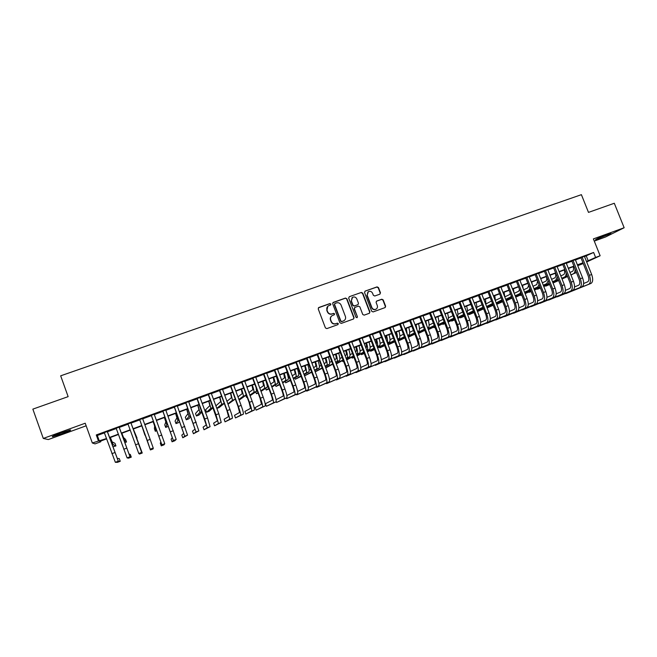 <?xml version="1.0" encoding="UTF-8"?>
<svg xmlns="http://www.w3.org/2000/svg" width="657" height="657" viewBox="0 0 657 657"><rect width="100%" height="100%" fill="white"/><g stroke="black" fill="none" stroke-linecap="round" stroke-linejoin="round"><path stroke-width="0.99" d="M330.89 304.051L329.888 303.575L318.867 307.476L318.218 308.905L325.42 327.925L326.866 328.607L337.879 324.632L338.322 323.63L337.32 323.154L335.899 323.671C333.813 324.188 332.278 323.458 331.3 321.487L330.701 319.902C330.159 318.078 330.652 316.649 332.171 315.606L334.282 314.777L334.602 313.841L333.6 313.356L332.179 313.865C330.093 314.383 328.557 313.652 327.588 311.681L326.989 310.096C326.447 308.314 326.915 306.893 328.401 305.85L330.586 304.988L330.89 304.051M330.57 304.988L330.676 304.248L329.674 303.772L318.399 307.805M337.944 324.599L338.092 323.802L337.09 323.326L335.899 323.671M334.257 314.793L334.38 314.013L333.378 313.537L332.179 313.865M607.093 234.68C599.611 237.522 595.751 239.214 595.521 239.764L610.928 233.465L607.093 234.68M60.584 433.037C53.866 435.542 51.221 436.765 52.634 436.7L62.374 433.628C69.026 431.148 71.662 429.933 70.291 429.982L60.584 433.037M379.861 294.188L380.469 292.792L378.465 287.561L377.061 286.879L365.144 291.1L364.528 292.496L371.69 311.246L373.102 311.927L385.158 307.566L385.626 306.228L383.195 299.896L381.791 299.214L376.543 301.111L376.091 302.442L377.299 305.587C377.759 307.123 377.34 308.314 376.05 309.168C374.219 309.874 372.831 309.332 371.887 307.533L367.164 295.19L368.339 291.667C370.187 290.903 371.599 291.437 372.576 293.268L373.365 295.322L374.769 295.995L379.861 294.188M584.525 256.6L593.616 252.46L595.603 257.437L600.137 255.762L586.668 261.979M100.562 441.093L100.8 441.759L95.035 443.886L92.325 442.982L85.221 423.223L43.288 438.441L32.85 409.13L68.139 396.639L60.674 375.82L581.396 194.669L588.491 212.392L614.303 203.259L624.15 227.741L593.394 238.893L600.137 255.762M92.325 442.982L106.442 438.564M593.616 252.46L96.275 434.95L98.369 440.757M346.888 298.746L345.467 298.064L333.321 302.36L332.688 303.772L339.883 322.71L341.312 323.392L353.597 318.949L354.066 317.602L346.888 298.746L345.229 298.262L332.877 302.672M349.302 296.701L361.334 292.447L362.746 293.129L369.916 311.886L369.448 313.233L364.167 315.146L362.746 314.473L359.839 306.835L358.418 306.154L355.002 307.377L354.378 308.79L357.408 316.748L357.08 317.692L355.979 317.265L348.678 298.114L349.302 296.701L361.334 292.447M594.273 241.094L605.434 237.037L624.15 227.741M43.288 438.441L48.298 439.566L86.149 425.802M107.362 431.477L104.291 432.602M119.172 427.14L116.166 428.249M130.907 422.837L127.959 423.921M142.594 418.542L139.662 419.618M154.223 414.28L151.274 415.355M165.778 410.034L162.805 411.126M177.259 405.821L174.269 406.913M188.666 401.632L185.668 402.733M200.007 397.469L196.993 398.577M211.283 393.329L208.244 394.446M222.485 389.223L219.43 390.34M233.613 385.133L230.541 386.259M244.683 381.068L241.595 382.202M255.68 377.036L252.575 378.177M266.611 373.02L263.49 374.17M277.468 369.037L274.339 370.187M288.267 365.07L285.122 366.228M299.001 361.128L295.839 362.294M309.677 357.211L306.49 358.385M320.279 353.318L317.085 354.493M330.824 349.45L327.613 350.633M341.303 345.607L338.076 346.789M351.717 341.78L348.481 342.97M362.073 337.977L358.821 339.176M372.371 334.199L369.103 335.399M382.604 330.446L379.327 331.645M392.779 326.71L389.486 327.917M402.889 322.998L399.587 324.205M412.949 319.302L409.631 320.526M422.944 315.631L419.618 316.855M432.881 311.985L429.547 313.217M442.769 308.355L439.41 309.587M452.591 304.749L449.224 305.99M462.364 301.169L458.98 302.409M472.071 297.605L468.687 298.845M481.729 294.057L478.329 295.305M491.329 290.534L487.921 291.782M500.88 287.027L497.456 288.283M510.374 283.545L506.941 284.801M519.818 280.079L516.369 281.344M529.205 276.63L525.748 277.895M538.535 273.205L535.069 274.478M547.815 269.797L544.341 271.07M557.046 266.405L553.564 267.686M566.227 263.038L562.729 264.319M575.351 259.687L571.853 260.977M96.275 434.95L97.326 435.476L104.397 432.881M107.461 431.756L116.264 428.528M119.27 427.42L128.058 424.192M131.006 423.108L139.76 419.897M142.692 418.821L151.373 415.635M154.321 414.551L162.911 411.397M165.876 410.313L174.376 407.192M177.357 406.092L185.767 403.004M188.773 401.903L197.092 398.848M200.106 397.74L208.343 394.717M211.382 393.6L219.528 390.611M222.583 389.486L230.64 386.53M233.711 385.404L241.694 382.473M244.782 381.339L252.674 378.44M255.778 377.299L263.588 374.433M266.709 373.291L274.437 370.449M277.574 369.3L285.22 366.491M288.366 365.333L295.937 362.557M299.099 361.391L306.589 358.648M309.776 357.474L317.183 354.755M320.378 353.581L327.712 350.887M330.923 349.713L338.174 347.044M341.402 345.861L348.58 343.225M351.815 342.042L358.919 339.431M362.171 338.24L369.201 335.653M372.47 334.454L379.426 331.9M382.703 330.701L389.585 328.172M392.878 326.964L399.686 324.468M402.987 323.252L409.73 320.78M413.048 319.557L419.716 317.109M423.042 315.886L429.637 313.463M432.979 312.239L439.508 309.841M442.867 308.609L449.322 306.236M452.689 305.004L459.079 302.655M462.454 301.415L468.778 299.091M472.169 297.851L478.427 295.551M481.827 294.303L488.02 292.028M491.428 290.78L497.554 288.53M500.979 287.273L507.04 285.048M510.473 283.791L516.468 281.59M519.909 280.325L525.846 278.141M529.296 276.876L535.168 274.725M538.633 273.452L544.439 271.316M547.913 270.043L553.662 267.933M557.144 266.652L562.827 264.566M566.326 263.285L571.943 261.215M575.45 259.934L581.01 257.889M584.434 256.353L580.919 257.643M583.268 263.547L577.815 265.658L583.129 263.202M577.585 265.083L577.815 265.658M586.479 261.494L595.603 257.437M109.514 437.439L118.309 434.187M121.315 433.078L130.102 429.842M133.051 428.75L141.805 425.522M144.737 424.438L153.41 421.244M156.358 420.152L164.948 416.981M167.913 415.889L176.413 412.76M179.394 411.66L187.803 408.555M190.801 407.447L199.12 404.375M202.142 403.267L210.371 400.228M213.41 399.111L221.557 396.105M224.612 394.98L232.668 392.007M235.74 390.874L243.714 387.926M246.802 386.792L254.694 383.877M257.799 382.735L265.609 379.853M268.729 378.703L276.457 375.853M279.586 374.695L287.24 371.878M290.386 370.712L297.95 367.92M301.12 366.754L308.609 363.994M311.788 362.82L319.195 360.085M322.39 358.911L329.724 356.201M332.927 355.018L340.186 352.341M343.406 351.158L350.583 348.506M353.819 347.315L360.923 344.695M364.175 343.496L371.205 340.901M374.465 339.702L381.421 337.131M384.698 335.924L391.58 333.386M394.873 332.171L401.682 329.658M404.983 328.443L411.717 325.954M415.035 324.73L421.704 322.275M425.03 321.043L431.624 318.612M434.967 317.38L441.496 314.974M444.846 313.734L451.31 311.352M454.669 310.112L461.058 307.755M464.442 306.507L470.757 304.175M474.149 302.926L480.407 300.619M483.807 299.37L489.991 297.087M493.407 295.822L499.525 293.564M502.95 292.308L509.011 290.065M512.444 288.801L518.439 286.592M521.88 285.319L527.809 283.134M531.267 281.861L537.13 279.693M540.596 278.42L546.402 276.277M549.876 274.996L555.617 272.877M559.099 271.587L564.782 269.493M568.28 268.204L573.898 266.134M577.404 264.837L582.964 262.792M106.557 438.884L99.839 441.364L100.8 441.759M583.071 263.063L577.511 265.116M574.013 266.405L568.387 268.483M564.897 269.772L559.214 271.867M555.723 273.148L549.983 275.275M546.509 276.556L540.703 278.691M537.237 279.972L531.373 282.14M527.916 283.413L521.987 285.598M518.545 286.871L512.55 289.08M509.118 290.353L503.057 292.587M499.64 293.843L493.514 296.11M490.106 297.366L483.913 299.649M480.513 300.906L474.255 303.214M470.872 304.462L464.548 306.794M461.173 308.043L454.784 310.4M451.416 311.64L444.961 314.021M441.603 315.261L435.082 317.668M431.739 318.9L425.145 321.33M421.81 322.562L415.15 325.018M411.832 326.242L405.098 328.73M401.788 329.954L394.98 332.458M391.695 333.674L384.813 336.212M381.536 337.427L374.58 339.989M371.312 341.197L364.29 343.792M361.038 344.991L353.934 347.61M350.698 348.801L343.521 351.454M340.293 352.637L333.042 355.314M329.83 356.505L322.497 359.207M319.31 360.381L311.894 363.116M308.716 364.29L301.235 367.058M298.064 368.224L290.501 371.016M287.347 372.174L279.701 374.999M276.572 376.157L268.836 379.007M265.724 380.157L257.914 383.039M254.809 384.181L246.917 387.096M243.829 388.23L235.855 391.178M232.783 392.311L224.727 395.284M221.672 396.409L213.525 399.415M210.486 400.532L202.257 403.57M199.235 404.687L190.916 407.759M187.918 408.868L179.509 411.964M176.528 413.064L168.028 416.201M165.063 417.294L156.473 420.464M153.524 421.556L144.852 424.751M141.92 425.835L133.166 429.062M130.217 430.154L121.43 433.398M118.424 434.507L109.62 437.751M97.326 435.476L99.379 441.176M586.266 255.959L588.22 260.854M327.802 306.31L326.989 310.096M331.957 314.046C329.88 314.563 328.344 313.832 327.375 311.861L326.775 310.285M331.629 316.001C330.348 317.076 329.97 318.44 330.487 320.074L330.701 319.902M335.67 323.835C333.592 324.353 332.064 323.63 331.087 321.651L330.487 320.074M353.565 318.965L353.819 317.774L346.65 298.943M335.021 303.427L334.577 304.421L340.884 321.035L341.886 321.511L343.882 320.739C345.442 319.704 345.943 318.267 345.393 316.419L341.082 305.086C340.112 303.123 338.585 302.392 336.515 302.902L335.021 303.427M334.692 303.657L334.577 304.421M344.128 320.591L341.656 321.684L340.655 321.207L334.356 304.61M369.398 313.258L369.653 312.067L362.492 293.326L361.087 292.652M354.616 307.624L354.131 308.979L357.408 316.748M357.014 317.725L357.162 316.929M356.817 298.927C355.831 297.079 354.402 296.545 352.538 297.334L351.355 300.873L353.023 305.234L354.443 305.916L358.032 304.618L358.484 303.288L356.817 298.927M352.07 297.678L351.355 300.873M357.999 304.643L354.197 306.105L352.776 305.423L351.117 301.062M367.904 291.987L367.164 295.19M376.141 309.11L375.779 309.348C373.956 310.063 372.568 309.513 371.624 307.714L366.91 295.395M385.084 307.599L385.347 306.408L382.916 300.085L381.52 299.411L376.321 301.276M379.984 294.131L380.198 292.989L378.194 287.766L376.798 287.084L364.964 291.182M110.351 437.48L112.101 441.808L115.008 443.352L115.936 445.922L113.103 444.584L110.261 437.513M115.936 445.922L112.864 446.735M115.345 462.306L118.293 461.206L120.247 461.288L117.48 462.331L115.345 462.306L104.249 432.47M118.293 461.206L107.222 431.378M107.313 431.345L117.266 458.356L119.278 458.611L120.247 461.288M121.857 433.234L123.541 437.57L125.594 439.426L126.522 441.989L124.543 440.338L121.808 433.259M124.773 442.637L126.522 441.989M133.297 429.013L137.05 438.071L133.281 429.021M136.508 438.276L137.05 438.071M141.838 425.867L144.901 435.148L141.846 425.859M153.155 421.687L154.641 426.056L154.403 428.742L155.323 431.279L155.635 428.791L153.196 421.671M155.323 431.279L156.859 430.705M127.088 457.888L130.02 456.796L131.277 457.141L128.526 458.175L127.088 457.888L116.117 428.109M130.02 456.796L119.073 427.025M119.122 427.009L128.986 453.954L130.308 454.472L131.277 457.141M138.767 453.502L141.666 452.41L142.24 453.018L139.506 454.044L138.767 453.502L127.91 423.781M141.666 452.41L130.842 422.706M130.858 422.697L142.24 453.018M147.25 440.461L139.629 419.486L150.42 449.938L147.25 440.461L150.166 439.377L142.544 418.41M150.42 449.938L153.138 448.912L153.245 448.058L150.166 439.377M151.225 415.224L160.858 441.989L160.308 443.204L161.269 445.857L161.885 444.805L151.274 415.208M161.269 445.857L163.971 444.838L164.759 443.73L154.173 414.148M164.398 417.54L165.819 421.917L164.767 424.89L165.687 427.42L166.821 424.644L164.48 417.507M165.687 427.42L168.348 426.303M162.764 410.995L172.315 437.693L171.091 439.155L172.06 441.791L173.341 440.494L162.846 410.962M172.06 441.791L174.746 440.781L176.191 439.426L165.728 409.902M175.583 413.417L176.938 417.803L175.074 421.071L175.994 423.593L177.932 420.521L175.698 413.376M175.994 423.593L178.564 422.64L179.517 421.236M174.228 406.782L183.705 433.423L181.817 435.123L182.777 437.759L184.724 436.215L174.343 406.74M182.777 437.759L187.557 435.148L177.209 405.689M186.695 409.311L187.984 413.713L185.323 417.269L186.243 419.782L188.978 416.423L186.843 409.262M186.243 419.782L188.797 418.829L190.735 416.563M185.619 402.601L195.014 429.177L192.485 431.123L193.445 433.743L196.041 431.961L185.775 402.544M193.445 433.743L198.857 430.902L188.616 401.501M197.741 405.238L198.964 409.64L195.515 413.483L196.435 415.996L199.958 412.35L197.921 405.172M196.435 415.996L198.972 415.052L201.954 412.07M196.944 398.446L206.257 424.956L203.079 427.14L204.04 429.76L207.284 427.732L204.721 419.002L197.133 398.38M204.04 429.76L210.084 426.68L207.546 417.951L199.958 397.337M208.721 401.189L209.879 405.599L205.649 409.722L206.569 412.226L210.872 408.293L208.934 401.107M206.569 412.226L209.098 411.282L213.131 407.693M208.195 394.315L217.434 420.759L213.624 423.182L214.584 425.793L218.453 423.527L215.997 414.789L208.425 394.233M214.584 425.793L221.237 422.484L218.806 413.738L211.234 393.198M219.635 397.165L220.727 401.583L215.898 405.845M216.818 408.342L221.721 404.269L219.881 397.066M216.843 408.408L219.159 407.545L224.251 403.398M219.381 390.209L226.977 410.765L228.546 416.595L224.103 419.248L225.055 421.843L229.564 419.355C229.819 418.608 229.038 415.692 227.207 410.6L219.643 390.118M225.055 421.843L232.332 418.312C232.603 417.565 231.822 414.649 229.999 409.557L222.436 389.092M230.484 393.157L231.51 397.592L226.944 401.296M227.88 403.825L232.504 400.269L230.763 393.05M228.036 404.244L235.28 399.037M230.5 386.127L238.08 406.617L239.583 412.456L234.516 415.339L235.477 417.926L240.602 415.199C240.922 414.436 240.166 411.52 238.351 406.445L230.788 386.02M235.477 417.926L243.353 414.165C243.681 413.401 242.942 410.477 241.127 405.402L233.564 385.002M241.267 389.182L242.236 393.617L237.965 396.869M238.902 399.407L243.221 396.286C243.55 395.67 243 393.264 241.587 389.059M239.164 400.097L245.899 395.292L245.907 393.822M241.546 382.078L249.126 402.495L250.555 408.334L244.88 411.446L245.833 414.025L251.574 411.077C251.951 410.288 251.237 407.365 249.43 402.306L241.875 381.955M245.833 414.025L254.308 410.05C254.702 409.254 253.996 406.33 252.181 401.279L244.634 380.945M252.526 378.046L260.098 398.397L261.461 404.244L255.179 407.578L256.131 410.149L262.48 406.97C262.915 406.166 262.233 403.242 260.435 398.191L252.888 377.915M256.131 410.149L265.198 405.952C265.65 405.139 264.976 402.215 263.178 397.173L255.63 376.904M263.441 374.038L271.004 394.323C272.195 397.666 272.63 399.612 272.302 400.179L265.42 403.735L266.372 406.297L273.32 402.897C273.813 402.068 273.164 399.144 271.374 394.11L263.835 373.899M266.372 406.297L276.014 401.879C276.531 401.049 275.891 398.117 274.1 393.091L266.561 372.897M251.984 385.224L252.896 389.675L248.929 392.525M245.817 395.35L246.556 397.354L247.081 397M249.882 395.079L253.881 392.328C254.251 391.695 253.742 389.281 252.337 385.092M246.556 397.354L247.139 397.14M250.112 395.703L256.534 391.35L256.131 387.729M262.644 381.29L263.49 385.749L259.852 388.246M255.745 391.884L256.419 393.691L257.971 392.672M260.804 390.808L264.475 388.402C264.894 387.745 264.41 385.331 263.022 381.15M256.419 393.691L258.111 393.058M261.018 391.383L267.12 387.416C267.547 386.768 267.07 384.345 265.683 380.173M273.238 377.381L274.026 381.848L270.717 384.033M267.867 385.905L267.268 386.3M265.609 388.402L266.225 390.044L268.803 388.418M271.678 386.603L275.012 384.493C275.48 383.819 275.02 381.405 273.649 377.233M266.225 390.044L268.992 388.936M271.875 387.129L277.632 383.516C278.116 382.842 277.665 380.428 276.293 376.256M276.203 401.517L276.556 402.47L284.095 398.84C284.645 397.994 284.029 395.071 282.247 390.053L274.716 369.899M276.556 402.47L286.772 397.83C287.347 396.984 286.739 394.052 284.957 389.034L277.426 368.906M274.289 370.055L281.845 390.274C283.036 393.609 283.446 395.555 283.077 396.13L276.055 399.678M283.775 373.496L284.497 377.972L281.525 379.861M278.642 381.692L277.812 382.226M275.414 384.912L275.981 386.423L279.578 384.214M282.485 382.44L285.483 380.6C285.992 379.918 285.573 377.496 284.21 373.332M275.981 386.423L279.759 384.698M282.666 382.924L288.086 379.639C288.62 378.949 288.201 376.527 286.846 372.363M286.436 397.994L286.682 398.659L294.804 394.816C295.412 393.954 294.829 391.014 293.055 386.012L285.532 365.933M286.682 398.659L297.473 393.814C298.097 392.943 297.522 390.003 295.749 385.01L288.226 364.947M285.072 366.097L292.62 386.25C293.802 389.568 294.196 391.523 293.786 392.114L286.863 395.547M294.237 369.636C295.042 372.199 295.264 373.693 294.911 374.112L292.275 375.738M289.359 377.537L288.3 378.194M285.154 381.421L285.68 382.817L290.304 380.066M293.236 378.317L295.888 376.74C296.455 376.042 296.061 373.611 294.714 369.456M285.68 382.817L290.476 380.51M293.408 378.777L298.483 375.779C299.058 375.073 298.672 372.642 297.325 368.495M296.521 394.257L296.75 394.865L305.448 390.808C306.121 389.93 305.562 386.989 303.797 382.004L296.282 361.982M296.75 394.865L308.1 389.815C308.782 388.928 308.24 385.988 306.474 381.003L298.96 361.005M295.79 362.163L303.337 382.243C304.511 385.56 304.881 387.515 304.437 388.115L297.605 391.449M304.651 365.793C305.439 368.355 305.645 369.85 305.259 370.285L302.959 371.665M300.019 373.431L298.73 374.203M294.837 377.931L295.322 379.229L300.972 375.952M303.928 374.235L306.244 372.897C306.852 372.182 306.482 369.751 305.152 365.604M295.322 379.229L301.128 376.371M304.092 374.671L308.823 371.944C309.439 371.221 309.086 368.791 307.747 364.651M306.548 390.537L306.762 391.104L316.033 386.833C316.756 385.93 316.239 382.99 314.473 378.013L306.967 358.065M306.762 391.104L318.67 385.84C319.409 384.928 318.891 381.988 317.134 377.019L309.628 357.088M306.449 358.254L313.98 378.268C315.155 381.577 315.5 383.532 315.023 384.148L308.289 387.375M314.999 361.974C315.779 364.528 315.96 366.031 315.549 366.475L313.594 367.616M310.621 369.357L309.102 370.252M304.47 374.449L304.922 375.656L311.574 371.887M314.563 370.195L316.534 369.078C317.183 368.347 316.846 365.916 315.524 361.777M304.922 375.656L311.73 372.281M314.711 370.597L319.097 368.125C319.762 367.394 319.433 364.955 318.111 360.824M316.518 386.825L316.715 387.351L326.554 382.875C327.326 381.955 326.841 379.007 325.092 374.047L317.586 354.164M316.715 387.351L329.173 381.889C329.962 380.961 329.486 378.021 327.728 373.061L320.23 353.195M317.035 354.369L324.566 374.318C325.732 377.611 326.053 379.574 325.543 380.198L318.908 383.343M325.289 358.18C326.061 360.726 326.225 362.229 325.782 362.68L324.164 363.608M321.174 365.325L319.417 366.335M315.146 371.739L322.127 367.854M325.133 366.187L326.759 365.284C327.457 364.536 327.153 362.097 325.847 357.975M315.188 371.846L322.267 368.232M325.281 366.565L329.305 364.339C330.019 363.584 329.724 361.153 328.418 357.022M326.43 383.138L326.619 383.631L337.008 378.941C337.838 377.997 337.386 375.057 335.637 370.113L328.147 350.288M326.619 383.631L339.612 377.964C340.457 377.019 340.014 374.071 338.265 369.127L330.775 349.327M327.564 350.501L335.086 370.392C336.244 373.677 336.548 375.64 335.998 376.272L329.469 379.327M335.513 354.402C336.277 356.948 336.425 358.459 335.949 358.919L334.676 359.634M331.662 361.334L329.674 362.442M325.683 367.641L332.614 363.863M335.645 362.212L336.934 361.506C337.673 360.75 337.394 358.303 336.105 354.189M325.782 367.904L332.746 364.216M335.784 362.565L339.464 360.57C340.219 359.806 339.948 357.359 338.659 353.244M336.285 379.459L336.458 379.927L347.405 375.032C348.292 374.071 347.865 371.123 346.124 366.195L338.642 346.436M336.458 379.927L349.992 374.055C350.895 373.094 350.477 370.146 348.736 365.218L341.254 345.475M338.027 346.666L345.541 366.483C346.699 369.76 346.978 371.722 346.395 372.371L339.965 375.352M345.681 350.649C346.436 353.195 346.559 354.698 346.067 355.174L345.122 355.692M342.083 357.367L339.874 358.591M336.17 363.584L343.044 359.896M346.099 358.262L347.044 357.753C347.832 356.981 347.586 354.534 346.305 350.427M336.294 363.912L343.176 360.233M346.231 358.599L349.565 356.817C350.362 356.037 350.124 353.597 348.842 349.491M346.083 375.804L346.247 376.239L357.737 371.148C358.681 370.17 358.279 367.222 356.554 362.303L349.072 342.609M346.247 376.239L360.307 370.178C361.268 369.193 360.874 366.245 359.149 361.334L351.667 341.656M348.432 342.847L355.938 362.598C357.088 365.867 357.351 367.838 356.726 368.495L350.403 371.394M355.79 346.921C356.537 349.458 356.644 350.969 356.119 351.446L355.519 351.774M352.456 353.441L350.017 354.764M342.428 360.627L342.79 361.58L343.537 361.186M346.6 359.568L353.417 355.971M356.496 354.345L357.096 354.024C357.925 353.236 357.712 350.789 356.439 346.682M342.79 361.58L343.57 361.293M346.715 359.88L353.54 356.283M356.611 354.665L359.601 353.096C360.447 352.3 360.233 349.853 358.968 345.754M365.842 343.209C366.581 345.746 366.672 347.257 366.113 347.75L365.85 347.89M362.771 349.54L360.102 350.961M351.791 357.203L352.136 358.106L353.885 357.194M356.965 355.593L363.732 352.07M366.828 350.452L367.099 350.312C367.969 349.508 367.78 347.06 366.524 342.962M352.136 358.106L353.967 357.424M357.08 355.88L363.847 352.366M366.943 350.764L369.587 349.393C370.466 348.58 370.285 346.132 369.029 342.034M375.845 339.521C376.535 341.944 376.633 343.447 376.116 344.03M373.02 345.672L370.137 347.192M361.095 353.795L361.424 354.649L364.175 353.236M367.279 351.643L373.981 348.194M361.424 354.649L364.282 353.515M367.386 351.922L374.096 348.481M377.208 346.888L379.508 345.705C380.436 344.884 380.28 342.428 379.04 338.347M377.093 346.592C377.939 345.681 377.759 343.241 376.543 339.267M355.823 372.166L355.987 372.576L368.01 367.279C369.004 366.286 368.634 363.337 366.918 358.426L359.445 338.807M355.987 372.576L370.564 366.319C371.575 365.317 371.221 362.368 369.497 357.465L362.023 337.854M358.771 339.045L366.269 358.738C367.419 361.999 367.657 363.97 367 364.643L360.775 367.468M365.514 368.544L365.662 368.93L378.218 363.444C379.27 362.426 378.933 359.478 377.217 354.583L369.751 335.021M365.662 368.93L380.764 362.483C381.824 361.465 381.495 358.517 379.779 353.622L372.322 334.076M369.053 335.275L376.543 354.903C377.685 358.155 377.906 360.126 377.217 360.808L371.09 363.567M375.147 364.939L388.377 359.625C389.47 358.591 389.166 355.634 387.458 350.756L380.001 331.259M375.295 365.308L390.907 358.673C392.015 357.638 391.72 354.681 390.012 349.803L382.555 330.323M379.278 331.522L386.759 351.093C387.893 354.328 388.098 356.299 387.375 356.997L381.347 359.699M385.782 335.858L386.25 339.981M383.212 341.829L380.107 343.447M370.359 350.403L370.671 351.216L374.408 349.31M377.529 347.725L384.181 344.35M370.671 351.216L374.515 349.581M377.635 347.996L384.288 344.621M387.416 343.036L389.379 342.042C390.348 341.205 390.217 338.749 388.993 334.676M387.26 342.609C387.819 341.353 387.564 339.012 386.505 335.587M384.731 361.35L398.471 355.823C399.62 354.78 399.341 351.824 397.641 346.953L390.192 327.514M384.862 361.711L400.984 354.879C402.141 353.827 401.879 350.871 400.179 346.009L392.73 326.586M389.437 327.794L396.91 347.298C398.043 350.534 398.224 352.497 397.469 353.211L391.539 355.848M395.662 332.212L396.212 335.678M393.354 338.01L390.028 339.726M379.565 347.019L379.861 347.799L384.591 345.418M387.729 343.841L394.315 340.531M379.861 347.799L384.69 345.672M387.827 344.104L394.422 340.794M397.567 339.217L399.193 338.404C400.203 337.55 400.105 335.086 398.881 331.021M397.288 338.486C397.625 337.041 397.329 334.856 396.417 331.933M394.257 357.786L408.506 352.053C409.705 350.986 409.459 348.029 407.759 343.176L400.318 323.802M394.389 358.122L411.003 351.109C412.218 350.041 411.972 347.085 410.28 342.231L402.848 322.874M399.538 324.09L407.003 343.529C408.128 346.748 408.301 348.727 407.504 349.442L401.673 352.021M405.484 328.59L406.001 331.087M403.431 334.224L399.883 336.031M388.722 343.652L389.01 344.399L394.709 341.558M397.871 339.989L404.4 336.737M389.01 344.399L394.808 341.804M397.961 340.236L404.49 336.992M407.66 335.415L408.95 334.783C410.001 333.912 409.927 331.448 408.72 327.391M407.209 334.241L406.264 328.295M403.735 354.238L418.484 348.3C419.733 347.216 419.511 344.26 417.819 339.414L410.395 320.107M403.858 354.558L420.965 347.364C422.229 346.28 422.016 343.315 420.332 338.478L412.9 319.179M409.582 320.402L417.039 339.784C418.164 342.995 418.312 344.966 417.482 345.697L411.75 348.218M415.257 324.985L415.511 325.971M413.45 330.463L409.697 332.36M398.232 340.95L404.778 337.723M407.948 336.162L414.419 332.968M398.241 340.967L404.868 337.961M408.038 336.4L414.51 333.214M417.696 331.645L418.657 331.177C419.749 330.299 419.7 327.835 418.501 323.786M417.014 329.871L416.062 324.681M413.154 350.707L428.405 344.564C429.703 343.471 429.506 340.507 427.83 335.686L420.406 316.428M413.278 351.019L430.869 343.636C432.183 342.535 431.994 339.57 430.319 334.75L422.894 315.516M419.568 316.731L427.017 336.055C428.134 339.258 428.265 341.238 427.403 341.977L421.769 344.44M423.42 326.726L419.445 328.705M408.301 337.09L414.781 333.92M417.975 332.36L424.381 329.231M408.35 337.205L414.871 334.15M418.066 332.59L424.471 329.461M427.674 327.9L428.307 327.597C429.432 326.701 429.407 324.238 428.233 320.197M426.697 325.363L425.802 321.092M433.324 323.006L429.144 325.084M418.32 333.255L424.734 330.143M427.945 328.59L434.293 325.511M418.402 333.469L424.824 330.364M428.027 328.812L434.384 325.741M437.595 324.18L437.899 324.032C439.073 323.129 439.073 320.657 437.899 316.625M436.24 320.665L435.484 317.52M443.179 319.318L438.786 321.478M428.274 329.453L434.63 326.398M437.858 324.845L444.148 321.815M428.356 329.658L434.712 326.603M437.94 325.059L444.231 322.037M447.466 320.485C448.649 319.54 448.665 317.068 447.516 313.077M445.569 315.598L445.118 313.964M422.525 347.192L438.268 340.86C439.607 339.743 439.443 336.778 437.776 331.966L430.36 312.773M422.64 347.487L440.724 339.932C442.079 338.815 441.923 335.85 440.247 331.046L432.84 311.861M429.497 313.093L436.938 332.352C438.047 335.546 438.162 337.526 437.266 338.273L431.731 340.679M431.846 343.701L448.074 337.172C449.462 336.039 449.331 333.074 447.663 328.278L440.256 309.143M431.961 343.989L450.513 336.253C451.917 335.119 451.786 332.146 450.127 327.358L442.719 308.24M439.369 309.472L446.793 328.664C447.902 331.859 448 333.83 447.072 334.594L441.635 336.951M441.118 340.219L457.822 333.501C459.259 332.352 459.153 329.387 457.494 324.607L450.094 305.53M441.225 340.498L460.253 332.59C461.699 331.44 461.6 328.467 459.941 323.687L452.542 304.634M449.183 305.866L456.599 325.001C457.707 328.188 457.781 330.159 456.829 330.939L451.482 333.239M452.977 315.656L448.378 317.898M433.784 327.046L434.022 327.662L434.95 327.219M438.178 325.675L444.477 322.669M447.713 321.125L453.938 318.144M434.022 327.662L434.983 327.301M438.252 325.88L444.551 322.874M447.787 321.33L454.02 318.358M457.247 316.74C458.175 315.516 458.126 313.118 457.083 309.546M450.341 336.762L467.513 329.855C468.999 328.697 468.917 325.724 467.267 320.953L459.875 301.941M450.439 337.033L469.927 328.952C471.43 327.786 471.356 324.813 469.698 320.041L462.314 301.046M458.939 302.286L466.347 321.363C467.447 324.533 467.505 326.513 466.519 327.301L461.28 329.551M462.717 312.009L457.913 314.333M442.662 323.778L442.884 324.369L444.781 323.466M448.025 321.93L454.258 318.974M457.51 317.43L463.686 314.498M442.884 324.369L444.846 323.638M448.099 322.127L454.34 319.171M457.592 317.627L463.76 314.703M466.93 312.921C467.644 311.517 467.529 309.217 466.593 306.039M459.506 333.321L477.154 326.233C478.69 325.051 478.633 322.086 476.982 317.323L469.607 298.368M459.604 333.584L479.553 325.33C481.096 324.147 481.047 321.174 479.405 316.419L472.03 297.481M468.638 298.721L476.046 317.742C477.138 320.903 477.179 322.883 476.161 323.679L471.012 325.88M472.399 308.396L467.398 310.802M451.482 320.517L451.704 321.084L454.562 319.745M457.814 318.21L463.99 315.294M467.258 313.759L473.368 310.876M451.704 321.084L454.636 319.926M457.888 318.399L464.064 315.483M467.332 313.947L473.442 311.073M476.53 309.036C477.048 307.525 476.883 305.365 476.046 302.548M468.63 329.904L486.738 322.628C488.315 321.429 488.291 318.464 486.648 313.718L479.273 294.821M468.72 330.151L489.128 321.733C490.713 320.534 490.697 317.561 489.054 312.814L481.688 293.934M478.28 295.182L485.679 314.145C486.771 317.298 486.796 319.277 485.745 320.082L480.694 322.242M482.016 304.749L476.826 307.279M460.261 317.274L460.475 317.824L464.285 316.042M467.554 314.514L473.664 311.648M476.949 310.112L482.985 307.246M460.475 317.824L464.351 316.222M467.62 314.695L473.738 311.829M477.023 310.293L483.076 307.46M486.04 305.094L485.449 299.083M477.696 326.496L496.265 319.039C497.891 317.832 497.891 314.859 496.257 310.129L488.89 291.289M477.787 326.734L498.638 318.152C500.281 316.937 500.281 313.964 498.647 309.233L491.288 290.41M487.872 291.667L495.263 310.564C496.347 313.709 496.355 315.688 495.279 316.51L490.319 318.612M491.535 301.021L486.205 303.78M468.999 314.054L469.205 314.58L473.952 312.371M477.228 310.843L483.289 308.018M486.582 306.482L492.528 303.559M469.205 314.58L474.017 312.543M477.302 311.016L483.363 308.199M486.656 306.663L492.651 303.879M495.468 301.095L494.803 295.634M486.722 323.113L505.742 315.475C507.418 314.251 507.434 311.278 505.808 306.556L498.449 287.782M486.812 323.343L508.107 314.588C509.783 313.364 509.816 310.391 508.19 305.669L500.831 286.904M497.415 288.16L504.79 307.008C505.874 310.145 505.865 312.124 504.757 312.954L499.887 315.015M500.954 297.21L500.322 298.048L495.534 300.306M477.688 310.843L477.885 311.352L483.568 308.724M486.862 307.197L492.857 304.413M496.166 302.885L501.981 299.838M477.885 311.352L483.634 308.889M486.927 307.369L492.931 304.593M496.232 303.058L502.17 300.315M504.806 297.03L504.1 292.201M495.69 319.745L515.17 311.935C516.878 310.695 516.928 307.722 515.31 303.017L507.96 284.292M495.78 319.967L517.519 311.048C519.235 309.808 519.293 306.835 517.675 302.13L510.325 283.422M506.892 284.686L514.267 303.468C515.343 306.597 515.318 308.576 514.176 309.414L509.405 311.434M510.284 293.326L509.512 294.648L504.814 296.849M487.124 307.87L493.128 305.103M496.437 303.575L502.375 300.832M505.693 299.305L510.473 297.104L511.368 296.085M487.141 307.911L493.193 305.267M496.503 303.739L502.441 301.005M505.759 299.477L511.639 296.767M514.045 292.899L513.347 288.784M504.617 316.395L524.541 308.412C526.298 307.156 526.364 304.183 524.754 299.485L517.412 280.826M504.707 316.608L526.873 307.533C528.639 306.277 528.721 303.296 527.103 298.607L519.769 279.956M516.32 281.221L523.686 299.953C524.762 303.074 524.713 305.053 523.547 305.899L518.866 307.87M519.523 289.351L518.652 291.265L514.217 293.334M496.692 304.224L502.638 301.497M505.956 299.978L511.836 297.276M515.17 295.749L519.613 293.712L520.681 292.299M496.733 304.347L502.695 301.662M506.021 300.134L511.902 297.44M515.236 295.913L521.05 293.244M523.194 288.669L522.545 285.393M513.495 313.06L533.854 304.905C535.652 303.641 535.751 300.66 534.141 295.978L526.815 277.369M513.585 313.266L536.178 304.035C537.984 302.762 538.091 299.781 536.482 295.108L529.156 276.515M525.699 277.78L533.057 296.455C534.125 299.567 534.059 301.547 532.868 302.401L528.269 304.331M528.647 285.253L527.743 287.897L523.637 289.803M506.202 300.61L512.09 297.925M515.425 296.397L521.247 293.736M524.59 292.209L528.704 290.337L529.92 288.489M506.268 300.766L512.148 298.081M515.482 296.553L521.305 293.901M524.656 292.373L530.413 289.745M532.211 284.267L531.694 282.017M522.331 309.743L543.117 301.423C544.965 300.134 545.08 297.161 543.487 292.488L536.161 273.944M522.414 309.948L545.433 300.553C547.281 299.264 547.412 296.291 545.811 291.618L538.485 273.09M535.028 274.355L542.37 292.973C543.438 296.077 543.355 298.056 542.132 298.927L537.631 300.816M537.623 280.933L536.785 284.547L533.008 286.296M515.663 297.021L521.494 294.369M524.836 292.85L530.601 290.23M533.96 288.702L537.746 286.978L539.085 284.653M515.729 297.169L521.551 294.525M524.902 292.997L530.667 290.386M534.018 288.858L537.746 286.978M541.023 279.496L540.793 278.667M531.119 306.441L552.332 297.958C554.221 296.66 554.36 293.679 552.767 289.023L545.458 270.528M531.193 306.638L554.631 297.095C556.528 295.79 556.676 292.817 555.083 288.16L547.774 269.682M544.3 270.955L551.634 289.515C552.693 292.611 552.603 294.591 551.354 295.469L546.936 297.309M546.435 276.581C547.01 279.028 546.788 280.572 545.778 281.221L542.329 282.806M520.459 295.018L520.64 295.461L521.732 294.968M525.074 293.449L530.848 290.837M534.207 289.318L539.906 286.731M543.273 285.212L546.739 283.643L548.184 280.785M520.64 295.461L521.757 295.042M525.132 293.597L530.905 290.985M534.264 289.466L539.972 286.887M543.339 285.36L546.739 283.643M539.857 303.156L561.497 294.508C563.427 293.194 563.591 290.222 562.006 285.573L554.697 267.136M539.931 303.353L563.78 293.654C565.718 292.332 565.891 289.359 564.306 284.711L557.005 266.29M553.514 267.571L560.848 286.074C561.899 289.162 561.792 291.141 560.511 292.028L556.183 293.835M555.428 273.263C555.986 275.71 555.756 277.254 554.722 277.903L551.593 279.34M528.885 291.897L529.057 292.332L531.07 291.421M534.437 289.901L540.144 287.331M543.511 285.811L549.162 283.266M552.545 281.738L555.682 280.325L557.202 276.876M529.057 292.332L531.127 291.56M534.494 290.049L540.202 287.47M543.569 285.951L549.219 283.413M552.603 281.886L558.179 279.34M548.546 299.896L570.613 291.084C572.576 289.753 572.773 286.781 571.188 282.14L563.887 263.761M548.62 300.085L572.879 290.23C574.859 288.899 575.056 285.918 573.479 281.286L566.178 262.923M562.688 264.204L570.005 282.65C571.056 285.729 570.933 287.717 569.627 288.604L565.381 290.369M564.363 269.961C564.921 272.4 564.675 273.953 563.624 274.61L560.807 275.891M537.27 288.793L537.434 289.211L540.366 287.897M543.741 286.378L549.392 283.84M552.775 282.321L558.368 279.808M561.76 278.289L564.577 277.024C565.661 276.466 566.186 275.102 566.145 272.918M537.434 289.211L540.424 288.037M543.799 286.518L549.449 283.98M552.833 282.469L558.425 279.956M561.817 278.428L567.311 275.85M557.193 296.644L579.671 287.676C581.675 286.337 581.897 283.356 580.32 278.732L573.027 260.41M557.267 296.833L581.93 286.822C583.95 285.483 584.172 282.502 582.595 277.886L575.31 259.572M571.804 260.862L579.121 279.25C580.164 282.321 580.024 284.309 578.694 285.204L574.53 286.937M573.257 266.685C573.807 269.115 573.545 270.668 572.469 271.333L569.972 272.466M545.606 285.705L545.77 286.115L549.613 284.399M552.997 282.88L558.59 280.375M561.981 278.855L567.517 276.383M570.925 274.856L573.421 273.739C574.67 273.082 575.187 271.464 574.998 268.894M545.77 286.115L549.663 284.53M553.046 283.019L558.647 280.514M562.039 278.995L567.574 276.523M570.974 274.996L576.37 272.343M565.8 293.416L588.688 284.284C590.733 282.929 590.971 279.948 589.403 275.34L582.118 257.076M565.866 293.589L590.93 283.438C592.984 282.083 593.23 279.102 591.661 274.495L584.385 256.238M580.87 257.528L588.179 275.866C589.222 278.929 589.066 280.917 587.703 281.82L583.63 283.512M112.207 444.912L113.103 444.584M111.887 453.667L114.86 452.558M124.017 440.535L124.543 440.338M155.635 428.791L156.103 428.619M123.746 449.24L126.702 448.14M135.531 444.838L138.471 443.746M150.363 449.142L153.245 448.058M158.887 436.117L161.786 435.033M161.885 444.805L164.759 443.73M166.821 424.644L167.634 424.34M170.45 431.797L173.333 430.721M173.341 440.494L176.191 439.426M177.932 420.521L179.09 420.086M181.948 427.51L184.806 426.434M184.724 436.215L187.557 435.148M188.978 416.423L190.481 415.865M193.363 423.239L196.213 422.18M196.041 431.961L198.857 430.902M199.958 412.35L201.798 411.66M204.721 419.002L207.546 417.951M207.284 427.732L210.084 426.68M210.872 408.293L213.049 407.488M215.997 414.789L218.806 413.738M218.453 423.527L221.237 422.484M221.721 404.269L224.234 403.341M227.207 410.6L229.999 409.557M229.564 419.355L232.332 418.312M232.504 400.269L235.19 399.267M238.351 406.445L241.127 405.402M240.602 415.199L243.353 414.165M243.221 396.286L245.899 395.292M249.43 402.306L252.181 401.279M251.574 411.077L254.308 410.05M260.435 398.191L263.178 397.173M262.48 406.97L265.198 405.952M271.374 394.11L274.1 393.091M273.32 402.897L276.014 401.879M253.881 392.328L256.534 391.35M264.475 388.402L267.12 387.416M275.012 384.493L277.632 383.516M282.247 390.053L284.957 389.034M284.095 398.84L286.772 397.83M285.483 380.6L288.086 379.639M293.055 386.012L295.749 385.01M294.804 394.816L297.473 393.814M295.888 376.74L298.483 375.779M303.797 382.004L306.474 381.003M305.448 390.808L308.1 389.815M306.244 372.897L308.823 371.944M314.473 378.013L317.134 377.019M316.033 386.833L318.67 385.84M316.534 369.078L319.097 368.125M325.092 374.047L327.728 373.061M326.554 382.875L329.173 381.889M326.759 365.284L329.305 364.339M335.637 370.113L338.265 369.127M337.008 378.941L339.612 377.964M336.934 361.506L339.464 360.57M346.124 366.195L348.736 365.218M347.405 375.032L349.992 374.055M347.044 357.753L349.565 356.817M356.554 362.303L359.149 361.334M357.737 371.148L360.307 370.178M357.096 354.024L359.601 353.096M367.099 350.312L369.587 349.393M377.102 346.6L379.508 345.705M366.918 358.426L369.497 357.465M368.01 367.279L370.564 366.319M377.217 354.583L379.779 353.622M378.218 363.444L380.764 362.483M387.458 350.756L390.012 349.803M388.377 359.625L390.907 358.673M387.334 342.806L389.379 342.042M397.641 346.953L400.179 346.009M398.471 355.823L400.984 354.879M397.501 339.028L399.193 338.404M407.759 343.176L410.28 342.231M408.506 352.053L411.003 351.109M407.611 335.275L408.95 334.783M417.819 339.414L420.332 338.478M418.484 348.3L420.965 347.364M417.663 331.547L418.657 331.177M427.83 335.686L430.319 334.75M428.405 344.564L430.869 343.636M427.65 327.835L428.307 327.597M437.776 331.966L440.247 331.046M438.268 340.86L440.724 339.932M447.663 328.278L450.127 327.358M448.074 337.172L450.513 336.253M457.494 324.607L459.941 323.687M457.822 333.501L460.253 332.59M467.267 320.953L469.698 320.041M467.513 329.855L469.927 328.952M476.982 317.323L479.405 316.419M477.154 326.233L479.553 325.33M486.648 313.718L489.054 312.814M486.738 322.628L489.128 321.733M496.257 310.129L498.647 309.233M496.265 319.039L498.638 318.152M492.044 303.945L492.594 303.739M505.808 306.556L508.19 305.669M505.742 315.475L508.107 314.588M501.283 300.512L502.129 300.2M515.31 303.017L517.675 302.13M515.17 311.935L517.519 311.048M510.473 297.104L511.606 296.685M524.754 299.485L527.103 298.607M524.541 308.412L526.873 307.533M519.613 293.712L521.026 293.186M534.141 295.978L536.482 295.108M533.854 304.905L536.178 304.035M528.704 290.337L530.396 289.704M543.487 292.488L545.811 291.618M543.117 301.423L545.433 300.553M552.767 289.023L555.083 288.16M552.332 297.958L554.631 297.095M562.006 285.573L564.306 284.711M561.497 294.508L563.78 293.654M555.682 280.325L557.908 279.496M571.188 282.14L573.479 281.286M570.613 291.084L572.879 290.23M564.577 277.024L566.794 276.195M580.32 278.732L582.595 277.886M579.671 287.676L581.93 286.822M573.421 273.739L575.631 272.918M589.403 275.34L591.661 274.495M588.688 284.284L590.93 283.438"/></g></svg>
